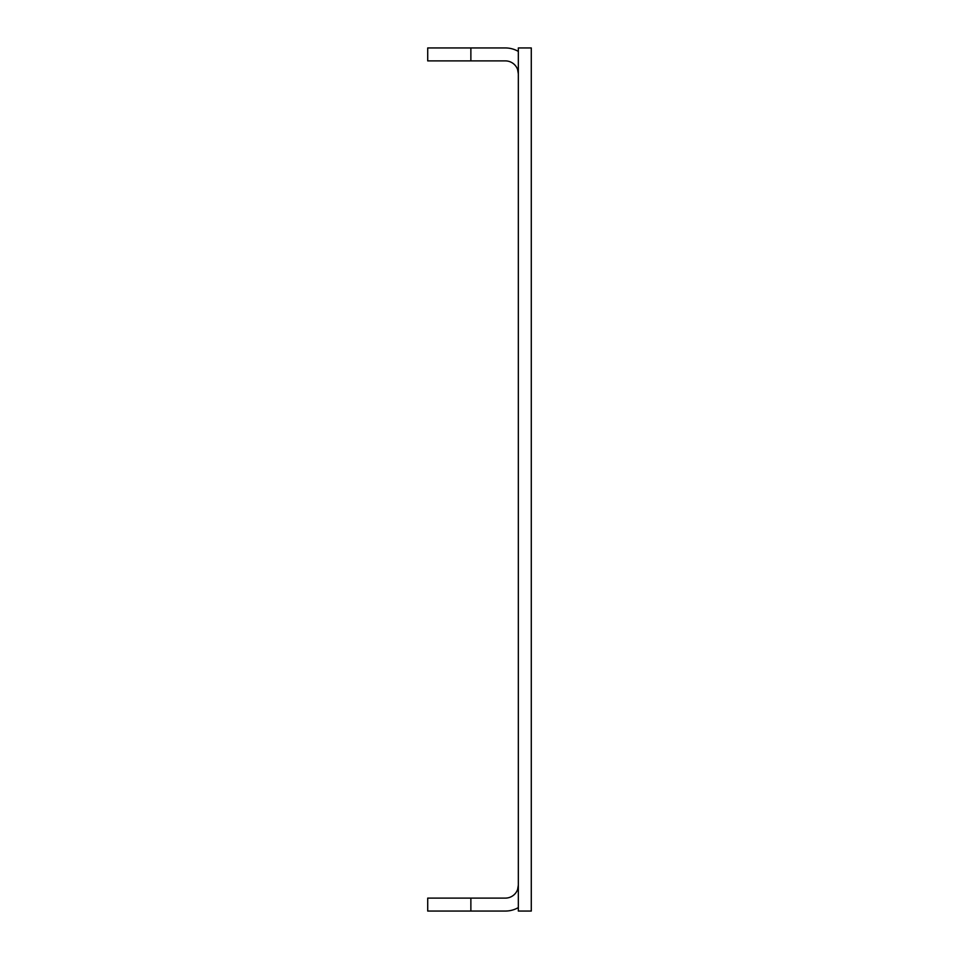 <?xml version="1.0" encoding="UTF-8"?>
<svg xmlns="http://www.w3.org/2000/svg" width="959" height="959" viewBox="0 0 959 959"><rect width="100%" height="100%" fill="white"/><g stroke="black" fill="none" stroke-linecap="round" stroke-linejoin="round"><path stroke-width="1.44" d="M518.339 47.95L518.339 911.05L531.286 911.05L531.286 47.95L518.339 47.95M470.869 911.05L427.714 911.05L427.714 898.104L470.869 898.104L470.869 911.05L505.393 911.05A25.893 25.893 0 0 0 518.339 907.586M470.869 898.104L505.393 898.104A12.947 12.947 0 0 0 517.596 889.484L518.339 885.157M518.339 889.748L517.596 889.484M518.339 69.252L517.596 69.516A12.947 12.947 0 0 0 505.393 60.896L427.714 60.896L427.714 47.95L470.869 47.95L470.869 60.896M518.339 51.414A25.893 25.893 0 0 0 505.393 47.95L470.869 47.95M518.339 73.843L517.596 69.516"/></g></svg>
